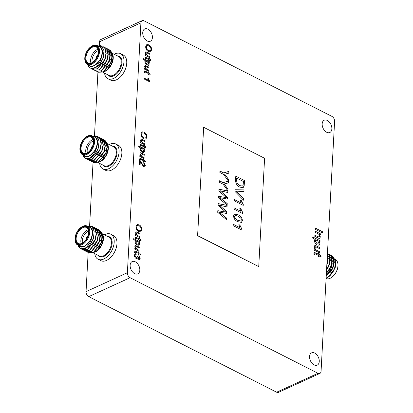 <?xml version="1.0" encoding="UTF-8"?>
<svg xmlns="http://www.w3.org/2000/svg" width="413" height="413" viewBox="0 0 413 413"><rect width="100%" height="100%" fill="white"/><g stroke="black" fill="none" stroke-linecap="round" stroke-linejoin="round"><path stroke-width="0.62" d="M333.198 256.829L335.784 262.327L334.432 268.977L330.947 274.645A12.596 7.465 117 0 1 328.041 277.283A12.596 7.465 117 0 1 326.415 278.217A12.596 7.465 117 0 1 326.1 278.352M330.947 274.645L326.11 278.186M331.463 255.327L333.627 257.573L334.334 262.462L332.692 268.424L326.208 276.307M330.405 254.919L331.34 255.26L333.374 257.444L334.081 262.338L332.444 268.3L326.224 275.998M329.455 254.305L331.618 256.55L332.326 261.439L330.684 267.402L326.358 273.566M328.397 253.897L329.331 254.238L331.365 256.421L332.073 261.315L330.436 267.278L326.378 273.174M326.58 269.503L328.423 266.256L330.064 260.288L329.357 255.399L327.457 253.288L329.605 255.528L330.312 260.417L328.676 266.38L326.549 270.019L328.629 266.597L329.584 264.005M327.411 254.145L326.822 265.007M327.39 254.475L326.869 264.16M335.294 259.534L335.423 259.601A10.583 6.272 117 0 1 337.989 264.738A10.583 6.272 117 0 1 331.494 277.51A10.583 6.272 117 0 1 330.126 278.29A10.583 6.272 117 0 1 326.084 278.584M328.175 277.19L335.051 268.068A11.084 6.572 -63 0 0 335.81 263.246L335.784 262.327M335.784 262.813A11.084 6.572 -63 0 0 333.972 258.445M333.689 258.213A11.084 6.572 -63 0 0 331.98 257.485M331.758 257.454A11.084 6.572 -63 0 0 331.613 257.438A11.084 6.572 -63 0 0 330.906 257.433M330.761 257.444A11.084 6.572 -63 0 0 330.219 257.521M329.997 257.567A11.084 6.572 -63 0 0 328.619 258.042M327.173 258.481A8.967 5.317 117 0 1 328.025 258.311M328.356 258.29A8.967 5.317 117 0 1 329.904 258.605M330.354 258.863A8.967 5.317 117 0 1 331.856 261.042M332.155 262.74A8.967 5.317 117 0 1 326.332 274.041M327.333 120.472A6.747 4.352 65.4 0 0 324.205 120.24A6.747 4.352 65.4 0 0 322.341 126.027A6.747 4.352 65.4 0 0 326.693 132.279A6.747 4.352 65.4 0 0 329.817 132.511A6.747 4.352 65.4 0 0 331.68 126.719A6.747 4.352 65.4 0 0 327.333 120.472M147.89 29.189A6.747 4.352 65.4 0 0 144.767 28.956A6.747 4.352 65.4 0 0 142.903 34.744A6.747 4.352 65.4 0 0 147.25 40.995A6.747 4.352 65.4 0 0 150.378 41.223A6.747 4.352 65.4 0 0 152.242 35.435A6.747 4.352 65.4 0 0 147.89 29.189M314.732 353.1A6.747 4.352 65.4 0 0 311.608 352.867A6.747 4.352 65.4 0 0 309.745 358.654A6.747 4.352 65.4 0 0 314.092 364.901A6.747 4.352 65.4 0 0 317.22 365.133A6.747 4.352 65.4 0 0 319.084 359.346A6.747 4.352 65.4 0 0 314.732 353.1M135.294 261.816A6.747 4.352 65.4 0 0 132.165 261.584A6.747 4.352 65.4 0 0 130.302 267.371A6.747 4.352 65.4 0 0 134.653 273.618A6.747 4.352 65.4 0 0 137.777 273.85A6.747 4.352 65.4 0 0 139.64 268.063A6.747 4.352 65.4 0 0 135.294 261.816M87.711 236.298A2.37 1.404 -63 0 0 86.157 239.349M87.67 236.406A2.37 1.404 -63 0 0 86.224 239.246M95.093 251.646A10.583 6.272 -63 0 0 95.253 251.569A10.583 6.272 -63 0 0 101.97 243.799A10.583 6.272 -63 0 0 102.212 234.476M93.818 229.742L94.123 229.628M97.938 229.396L98.862 229.757L101.154 232.07L102.197 237.134L100.891 243.267L93.353 252.415L88.444 252.725L87.618 252.167M98.986 229.824L101.407 232.199L102.45 237.258L101.144 243.391L93.601 252.544L88.568 252.787M87.411 226.19L92.042 227.026L94.19 231.254L93.426 238.363L89.926 244.795A12.596 7.465 117 0 1 85.393 248.368A12.596 7.465 117 0 1 83.158 249.024L80.406 248.636L78.367 246.447L77.887 245.09M89.926 244.795L85.563 248.45L80.53 248.698M90.313 226.138L92.832 226.691L95.124 229.003L96.167 234.068L94.866 240.201L87.324 249.349L82.414 249.659L81.588 249.101M92.956 226.752L95.377 229.132L96.42 234.192L95.114 240.325L87.571 249.473L82.667 249.782L81.733 249.132M93.916 227.351L94.845 227.713L97.138 230.026L98.175 235.09L96.874 241.223L89.332 250.371L84.422 250.681L83.602 250.123M94.969 227.775L97.385 230.155L98.428 235.214L97.127 241.347L89.585 250.495L84.675 250.81L83.741 250.154M95.93 228.374L96.854 228.735L99.146 231.048L100.189 236.112L98.883 242.245L91.34 251.393L86.436 251.703L85.61 251.145M93.255 228.482L94.696 228.312M94.851 228.312L95.899 228.435M96.038 228.466L97.107 228.864L99.399 231.177L100.436 236.236L99.135 242.369L91.593 251.522L86.56 251.765M77.577 244.935L80.107 246.22A10.583 6.272 -63 0 0 84.402 246.05A10.583 6.272 -63 0 0 91.722 236.515A10.583 6.272 -63 0 0 89.704 227.356L87.169 226.071A10.583 6.272 117 0 1 89.193 235.229A10.583 6.272 117 0 1 81.872 244.764A10.583 6.272 117 0 1 77.577 244.935A10.583 6.272 117 0 1 75.011 239.793L75.001 239.406A10.077 5.973 -63 0 0 81.531 244.135A10.077 5.973 -63 0 0 89.012 232.116A10.077 5.973 -63 0 0 82.492 226.5A10.077 5.973 -63 0 0 81.185 227.243A10.077 5.973 -63 0 0 75.001 239.406M81.185 227.243L81.506 227.021A10.583 6.272 117 0 1 82.874 226.241A10.583 6.272 117 0 1 87.169 226.071M83.158 249.024L85.217 248.037C86.363 247.521 87.85 245.854 89.667 243.03C90.54 241.682 91.485 239.019 91.862 237.114A11.084 6.572 -63 0 0 87.959 226.469M78.362 245.332A11.084 6.572 -63 0 0 81.402 247.093L78.207 245.255M96.363 232.576A11.084 6.572 117 0 1 97.38 232.204M98.108 232.049A11.084 6.572 117 0 1 98.444 232.008M98.578 231.998A11.084 6.572 117 0 1 99.59 232.044M99.807 232.085A11.084 6.572 117 0 1 101.552 232.942M101.866 233.237A11.084 6.572 117 0 1 103.457 237.49M93.178 252.735L96.394 251.378L101.428 245.353L103.472 237.816A11.084 6.572 117 0 1 96.663 251.192A11.084 6.572 117 0 1 96.534 251.285M103.451 237.16L100.767 231.234M100.478 231.058L99.012 230.547M98.826 230.521L97.561 230.495M97.375 230.516L96.575 230.666M96.497 230.686L96.043 230.821M95.842 230.888L95.434 231.043M88.609 231.672A8.967 5.317 -63 0 0 86.441 227.506A8.967 5.317 -63 0 0 82.796 227.651A8.967 5.317 -63 0 0 76.596 235.735A8.967 5.317 -63 0 0 78.305 243.494A8.967 5.317 -63 0 0 81.95 243.35A8.967 5.317 -63 0 0 82.951 242.792M81.196 243.639A8.967 5.317 117 0 1 87.499 230.046A8.967 5.317 117 0 1 88.258 229.757M88.563 231.135A7.961 4.719 -63 0 0 88.175 231.295A7.961 4.719 -63 0 0 82.486 243.076M81.562 243.608A9.473 5.617 117 0 1 75.429 238.327A9.473 5.617 117 0 1 82.461 227.026A9.473 5.617 117 0 1 88.604 231.476A9.473 5.617 117 0 1 82.786 242.906A9.473 5.617 117 0 1 81.562 243.608M94.773 253.68A14.032 8.317 -63 0 0 98.077 259.235L100.849 260.644A14.032 8.317 -63 0 0 106.549 260.417A14.032 8.317 -63 0 0 116.254 247.779A14.032 8.317 -63 0 0 113.575 235.632L110.803 234.217A14.032 8.317 -63 0 0 105.103 234.45A14.032 8.317 -63 0 0 104.37 234.816M98.077 259.235A14.032 8.317 -63 0 0 103.771 259.008A14.032 8.317 -63 0 0 113.482 246.365A14.032 8.317 -63 0 0 110.803 234.217M87.386 237.093A1.864 1.105 -63 0 0 86.606 238.616M92.6 146.026A2.37 1.404 -63 0 0 91.046 149.072M92.558 146.135A2.37 1.404 -63 0 0 91.113 148.974M99.982 161.369A10.583 6.272 -63 0 0 100.147 161.297A10.583 6.272 -63 0 0 106.859 153.528A10.583 6.272 -63 0 0 107.101 144.204M98.707 139.47L99.012 139.357M102.827 139.124L103.751 139.486L106.043 141.798L107.086 146.858L105.78 152.991L98.242 162.144L93.333 162.454L92.507 161.896M103.875 139.548L106.296 141.927L107.339 146.987L106.033 153.12L98.49 162.268L93.457 162.516M92.3 135.918L96.931 136.755L99.079 140.983L98.315 148.091L94.814 154.524A12.596 7.465 117 0 1 90.282 158.091A12.596 7.465 117 0 1 88.046 158.752L85.295 158.36L83.256 156.176L82.776 154.818M94.814 154.524L90.452 158.179L85.419 158.422M95.202 135.867L97.721 136.414L100.013 138.732L101.056 143.791L99.755 149.924L92.213 159.072L87.303 159.382L86.477 158.829M97.845 136.481L100.266 138.861L101.309 143.92L100.003 150.053L92.466 159.201L87.556 159.511L86.622 158.86M98.805 137.08L99.734 137.441L102.026 139.754L103.064 144.813L101.763 150.946L94.221 160.094L89.311 160.409L88.49 159.852M99.858 137.503L102.274 139.883L103.317 144.942L102.016 151.075L94.474 160.223L89.564 160.533L88.63 159.883M100.818 138.102L101.743 138.463L104.035 140.776L105.078 145.835L103.771 151.969L96.229 161.122L91.325 161.431L90.499 160.874M98.144 138.205L99.585 138.04M99.739 138.04L100.787 138.159M100.927 138.195L101.996 138.587L104.288 140.905L105.325 145.965L104.024 152.098L96.482 161.246L91.449 161.488M82.466 154.663L84.995 155.949A10.583 6.272 -63 0 0 89.291 155.778A10.583 6.272 -63 0 0 96.611 146.243A10.583 6.272 -63 0 0 94.592 137.085L92.063 135.8A10.583 6.272 117 0 1 94.081 144.958A10.583 6.272 117 0 1 86.761 154.488A10.583 6.272 117 0 1 82.466 154.663A10.583 6.272 117 0 1 79.9 149.521L79.89 149.134A10.077 5.973 -63 0 0 86.425 153.863A10.077 5.973 -63 0 0 93.901 141.845A10.077 5.973 -63 0 0 87.38 136.228A10.077 5.973 -63 0 0 86.074 136.971A10.077 5.973 -63 0 0 79.89 149.134M86.074 136.971L86.394 136.749A10.583 6.272 117 0 1 87.763 135.97A10.583 6.272 117 0 1 92.063 135.8M88.046 158.752L90.106 157.766C91.258 157.25 92.739 155.577 94.556 152.758C95.429 151.411 96.374 148.747 96.75 146.842A11.084 6.572 -63 0 0 92.848 136.197M83.25 155.061A11.084 6.572 -63 0 0 86.291 156.821L83.096 154.983M101.252 142.304A11.084 6.572 117 0 1 102.269 141.933M102.997 141.778A11.084 6.572 117 0 1 103.333 141.736M103.467 141.726A11.084 6.572 117 0 1 104.479 141.773M104.701 141.814A11.084 6.572 117 0 1 106.44 142.671M106.755 142.965A11.084 6.572 117 0 1 108.345 147.219M98.067 162.464L101.283 161.106L106.317 155.081L108.361 147.539A11.084 6.572 117 0 1 101.552 160.92A11.084 6.572 117 0 1 101.422 161.008M108.34 146.883L105.656 140.962M105.367 140.787L103.9 140.275M103.715 140.244L102.45 140.224M102.264 140.244L101.464 140.394M101.386 140.415L100.932 140.544M100.731 140.616L100.323 140.771M93.498 141.401A8.967 5.317 -63 0 0 91.33 137.235A8.967 5.317 -63 0 0 87.685 137.379A8.967 5.317 -63 0 0 81.485 145.459A8.967 5.317 -63 0 0 83.194 153.223A8.967 5.317 -63 0 0 86.838 153.078A8.967 5.317 -63 0 0 87.84 152.521M86.085 153.368A8.967 5.317 117 0 1 92.388 139.775A8.967 5.317 117 0 1 93.147 139.486M93.452 140.864A7.961 4.719 -63 0 0 93.064 141.024A7.961 4.719 -63 0 0 87.375 152.805M86.451 153.337A9.473 5.617 117 0 1 80.318 148.055A9.473 5.617 117 0 1 87.349 136.755A9.473 5.617 117 0 1 93.493 141.205A9.473 5.617 117 0 1 87.675 152.634A9.473 5.617 117 0 1 86.451 153.337M99.662 163.409A14.032 8.317 -63 0 0 102.966 168.963L105.738 170.373A14.032 8.317 -63 0 0 111.438 170.146A14.032 8.317 -63 0 0 121.143 157.503A14.032 8.317 -63 0 0 118.464 145.361L115.692 143.946A14.032 8.317 -63 0 0 109.992 144.173A14.032 8.317 -63 0 0 109.259 144.545M102.966 168.963A14.032 8.317 -63 0 0 108.66 168.736A14.032 8.317 -63 0 0 118.371 156.093A14.032 8.317 -63 0 0 115.692 143.946M92.275 146.821A1.864 1.105 -63 0 0 91.5 148.344M97.489 55.75A2.37 1.404 -63 0 0 95.935 58.801M97.447 55.863A2.37 1.404 -63 0 0 96.002 58.703M104.871 71.098A10.583 6.272 -63 0 0 105.036 71.026A10.583 6.272 -63 0 0 111.747 63.256A10.583 6.272 -63 0 0 111.99 53.933M103.596 49.199L103.9 49.085M107.716 48.853L108.64 49.209L110.932 51.527L111.975 56.586L110.674 62.719L103.131 71.867L98.222 72.177L97.396 71.625M108.764 49.276L111.185 51.656L112.228 56.715L110.921 62.848L103.379 71.996L98.346 72.239M97.189 45.647L101.82 46.478L103.968 50.711L103.204 57.82L99.703 64.252A12.596 7.465 117 0 1 95.171 67.82A12.596 7.465 117 0 1 92.935 68.481L90.184 68.088L88.145 65.904L87.664 64.547M99.703 64.252L95.341 67.908L90.308 68.15M100.091 45.595L102.61 46.142L104.902 48.46L105.945 53.52L104.644 59.653L97.101 68.801L92.192 69.11L91.366 68.553M102.739 46.21L105.155 48.589L106.198 53.649L104.892 59.782L97.354 68.93L92.445 69.239L91.51 68.584M103.694 46.808L104.623 47.165L106.915 49.483L107.953 54.542L106.652 60.675L99.11 69.823L94.2 70.133L93.379 69.575M104.747 47.232L107.163 49.612L108.206 54.671L106.905 60.804L99.363 69.952L94.453 70.262L93.519 69.606M105.707 47.831L106.631 48.187L108.924 50.505L109.966 55.564L108.66 61.697L101.118 70.845L96.214 71.155L95.388 70.597M103.033 47.934L104.474 47.763M104.628 47.769L105.676 47.887M105.816 47.923L106.884 48.316L109.177 50.634L110.214 55.693L108.913 61.826L101.371 70.974L96.337 71.217M87.355 64.387L89.884 65.677A10.583 6.272 -63 0 0 94.179 65.507A10.583 6.272 -63 0 0 101.5 55.972A10.583 6.272 -63 0 0 99.481 46.814L96.952 45.523A10.583 6.272 117 0 1 98.97 54.681A10.583 6.272 117 0 1 91.65 64.216A10.583 6.272 117 0 1 87.355 64.387A10.583 6.272 117 0 1 84.789 59.25L84.779 58.863A10.077 5.973 -63 0 0 91.314 63.592A10.077 5.973 -63 0 0 98.79 51.568A10.077 5.973 -63 0 0 92.269 45.951A10.077 5.973 -63 0 0 90.963 46.7A10.077 5.973 -63 0 0 84.779 58.863M90.963 46.7L91.283 46.478A10.583 6.272 117 0 1 92.651 45.698A10.583 6.272 117 0 1 96.952 45.523M92.935 68.481L94.995 67.489C96.146 66.973 97.628 65.306 99.445 62.487C100.318 61.139 101.262 58.476 101.639 56.571A11.084 6.572 -63 0 0 97.736 45.926M88.139 64.789A11.084 6.572 -63 0 0 91.18 66.55L87.984 64.707M106.141 52.028A11.084 6.572 117 0 1 107.158 51.661M107.886 51.506A11.084 6.572 117 0 1 108.221 51.465M108.356 51.455A11.084 6.572 117 0 1 109.368 51.501M109.59 51.542A11.084 6.572 117 0 1 111.329 52.399M111.644 52.694A11.084 6.572 117 0 1 113.234 56.948M102.956 72.192L106.172 70.835L111.205 64.805L113.25 57.268A11.084 6.572 117 0 1 106.44 70.649A11.084 6.572 117 0 1 106.311 70.737M113.229 56.612L110.545 50.691M110.256 50.515L108.789 50.004M108.604 49.973L107.339 49.952M107.153 49.973L106.353 50.123M106.275 50.143L105.821 50.272M105.62 50.34L105.212 50.5M98.387 51.129A8.967 5.317 -63 0 0 96.219 46.963A8.967 5.317 -63 0 0 92.574 47.108A8.967 5.317 -63 0 0 86.374 55.187A8.967 5.317 -63 0 0 88.083 62.952A8.967 5.317 -63 0 0 91.727 62.807A8.967 5.317 -63 0 0 92.729 62.249M90.974 63.096A8.967 5.317 117 0 1 97.277 49.498A8.967 5.317 117 0 1 98.036 49.209M98.34 50.593A7.961 4.719 -63 0 0 97.953 50.747A7.961 4.719 -63 0 0 92.264 62.528M91.34 63.06A9.473 5.617 117 0 1 85.207 57.784A9.473 5.617 117 0 1 92.238 46.483A9.473 5.617 117 0 1 98.382 50.928A9.473 5.617 117 0 1 92.564 62.363A9.473 5.617 117 0 1 91.34 63.06M104.551 73.137A14.032 8.317 -63 0 0 107.855 78.687L110.627 80.101A14.032 8.317 -63 0 0 116.327 79.874A14.032 8.317 -63 0 0 126.032 67.231A14.032 8.317 -63 0 0 123.353 55.084L120.581 53.675A14.032 8.317 -63 0 0 114.881 53.902A14.032 8.317 -63 0 0 114.148 54.273M107.855 78.687A14.032 8.317 -63 0 0 113.554 78.46A14.032 8.317 -63 0 0 123.26 65.822A14.032 8.317 -63 0 0 120.581 53.675M97.163 56.545A1.864 1.105 -63 0 0 96.389 58.068M150.998 49.421C150.905 47.665 150.141 46.457 148.711 45.802L147.131 45.595L146.347 47.041C146.434 48.734 147.162 49.921 148.535 50.603L150.239 50.835L150.998 49.421M138.861 243.577L137.364 241.424L136.223 241.223L135.789 241.972L137.276 244.109L138.427 244.305L138.861 243.577M319.172 243.133L317.298 240.449L315.873 240.196L315.325 241.13L317.184 243.799L318.63 244.042L319.172 243.133M141.246 229.411C141.153 227.656 140.394 226.453 138.964 225.797L137.384 225.586L136.595 227.031C136.682 228.725 137.415 229.912 138.789 230.593L140.492 230.826L141.246 229.411M143.884 150.833L142.382 148.685L141.246 148.484L140.812 149.232L142.294 151.37L143.45 151.561L143.884 150.833M146.269 136.672C146.176 134.917 145.417 133.714 143.987 133.058L142.408 132.847L141.618 134.292C141.705 135.985 142.439 137.173 143.812 137.854L145.515 138.087L146.269 136.672M148.608 63.581L147.111 61.434L145.97 61.232L145.536 61.981L147.023 64.118L148.179 64.309L148.608 63.581M147.095 45.611L146.347 47.041M146.274 47.072C146.362 48.765 147.095 49.952 148.468 50.634L148.535 50.603M148.468 50.634L150.203 50.851M146.749 44.619L148.706 44.836C150.575 45.822 151.54 47.474 151.602 49.787L150.544 51.862M148.479 51.604C146.661 50.603 145.727 48.966 145.67 46.7L146.785 44.604L148.778 44.805C150.642 45.791 151.607 47.443 151.669 49.756L150.58 51.847L148.479 51.604M136.187 241.238L135.789 241.972M135.717 242.003L137.276 244.109M137.204 244.14L138.396 244.315M135.645 240.691L133.683 239.555L133.735 238.642L139.584 241.615L139.537 242.534L138.856 242.188L139.532 244.021L138.856 245.255L137.235 245.028C135.944 244.382 135.237 243.257 135.113 241.662L135.681 240.676M138.856 242.188L139.46 244.052L138.825 245.27M133.729 238.709L139.517 241.651L139.47 242.498M136.089 246.54L135.433 247.222L136.791 249.287L139.036 250.428L138.995 251.28M135.794 246.551L136.161 246.509L135.505 247.191L136.863 249.256L139.109 250.397L139.057 251.31L134.783 249.137L134.834 248.223L135.531 248.58L134.844 246.597L135.376 245.482L139.289 247.103L139.238 248.022L136.161 246.509M135.34 245.498L139.217 247.139L139.171 247.986M134.829 248.29L135.531 248.58M138.82 254.48L138.928 253.69L138.887 254.511L138.21 254.171L138.257 253.345L135.831 252.111L135.159 252.317L135.758 252.147L135.159 252.317L135.159 252.684M138.334 251.858L138.944 252.167L138.913 252.808L139.95 253.339L140.301 254.387M134.875 250.944L138.236 252.467L138.34 251.791L139.016 252.136L138.98 252.777L140.022 253.303L140.399 254.439L138.928 253.69M135.831 252.111L135.227 252.286L135.227 252.653L134.592 252.426L134.912 250.923L138.303 252.431M135.082 253.763L136.078 253.814L136.104 254.718M138.851 255.317L140.306 258.135L139.635 259.472L138.711 259.405L137.601 257.841L137.044 258.574M140.239 258.166L139.599 259.488M137.271 256.205L137.859 256.592L138.665 258.512L139.233 258.543M135.407 254.754L134.984 255.57L136.073 257.567L136.811 257.624M137.601 257.841L137.08 258.559L136.089 258.445C134.943 257.712 134.375 256.618 134.38 255.162L135.118 253.747L136.151 253.778L136.176 254.733L135.443 254.733L135.051 255.533L136.145 257.536L136.848 257.609L137.255 256.122L137.927 256.556L138.737 258.476L139.269 258.528L139.63 257.82L138.799 256.158L138.923 255.286L140.306 258.135M315.264 228.09L322.512 231.776L322.45 232.968M322.512 232.999L315.196 229.277L315.269 228.022L322.584 231.745L322.512 232.999M314.871 235.291L319.094 237.108M315.098 231.172L320.447 233.825L320.385 234.971L319.569 234.625L320.302 237.036L319.683 238.415M320.374 233.861L320.318 234.935M320.302 237.036L319.719 238.399L318.965 238.42L314.814 236.365L314.876 235.224L319.13 237.093L319.543 236.257C319.481 234.997 318.939 234.15 317.902 233.712L315.036 232.251L315.098 231.11L320.447 233.825M319.636 234.589L320.369 237.005M315.837 240.211L315.325 241.13M315.258 241.161L317.184 243.799M317.117 243.83L318.593 244.057M315.16 239.525L312.698 238.11L312.76 236.964L320.075 240.686L320.013 241.832L319.161 241.399L320.008 243.691L319.166 245.234L317.138 244.95C315.522 244.14 314.639 242.736 314.484 240.743L315.191 239.509M319.161 241.399L319.936 243.722L319.13 245.245M312.755 237.031L320.003 240.717L319.946 241.796M315.723 246.829L314.902 247.681C314.985 248.972 315.547 249.834 316.601 250.268L319.409 251.693L319.352 252.771M315.341 246.85L315.79 246.798L314.974 247.65C315.052 248.941 315.62 249.798 316.673 250.232L319.481 251.662L319.419 252.808L314.071 250.087L314.133 248.941L315.005 249.385L314.148 246.912L314.814 245.518L315.563 245.508L319.703 247.547L319.641 248.688L315.79 246.798M314.778 245.534L315.491 245.539L319.631 247.578L319.574 248.657M314.128 249.008L315.005 249.385M314.763 253.649L314.561 254.511M318.516 253.468L319.29 253.866L319.249 254.666L320.622 255.296L321.092 256.71L319.254 255.776L319.135 256.772M320.55 255.327L320.994 256.664M314.195 252.338L318.402 254.238L318.516 253.406L319.363 253.835L319.316 254.635L320.622 255.296M319.254 255.776L319.203 256.809L318.356 256.375L318.413 255.348L315.377 253.804L314.629 254.021L314.629 254.48L313.834 254.196L314.231 252.322L318.475 254.207M314.727 253.665L314.561 254.052M139.563 240.758L139.671 239.974L139.63 240.794L138.954 240.449L139 239.628L136.574 238.394L135.903 238.595L136.502 238.425L135.903 238.595L135.903 238.967M139.078 238.141L139.687 238.451L139.651 239.091L140.694 239.617L141.045 240.671M135.619 237.227L138.98 238.745L139.083 238.074L139.759 238.415L139.723 239.055L140.766 239.586L141.143 240.717L139.671 239.974M136.574 238.394L135.97 238.564L135.97 238.936L135.335 238.704L135.655 237.207L139.047 238.714M136.832 232.824L136.176 233.5L137.534 235.57L139.78 236.711L139.733 237.558M136.533 232.834L136.899 232.787L136.249 233.469L137.606 235.534L139.852 236.68L139.8 237.594L135.526 235.42L135.578 234.501L136.275 234.858L135.588 232.88L136.12 231.76L140.028 233.386L139.981 234.3L136.899 232.787M136.084 231.781L139.961 233.417L139.914 234.269M135.572 234.569L136.275 234.858M137.348 225.606L136.595 227.031M136.527 227.062C136.615 228.756 137.343 229.943 138.722 230.624L138.789 230.593M138.722 230.624L140.456 230.841M137.002 224.61L138.959 224.827C140.823 225.813 141.788 227.465 141.855 229.783L140.797 231.853M138.732 231.595C136.915 230.593 135.98 228.957 135.923 226.691L137.039 224.595L139.026 224.796C140.895 225.782 141.86 227.434 141.922 229.747L140.833 231.838L138.732 231.595M143.734 162.314L145.33 165.412L144.612 166.873L143.595 166.785L140.296 161.612L140.038 165.066M145.262 165.443L144.581 166.888M139.537 160.089L143.569 165.897L144.183 165.928M143.569 165.897L144.22 165.912L144.658 165.045L143.678 163.161L143.801 162.283L145.33 165.412M141.633 162.944L143.636 165.866M140.053 160.451L141.7 162.908M140.296 161.612L140.105 165.102L139.357 164.72L139.609 160.058L140.121 160.414M143.843 161.741L143.951 160.951L143.91 161.772L143.234 161.431L143.28 160.605L140.854 159.372L140.183 159.578L140.781 159.403L140.183 159.578L140.183 159.945M143.357 159.119L143.967 159.428L143.93 160.068L144.973 160.6L145.324 161.648M139.899 158.205L143.259 159.723L143.363 159.051L144.039 159.397L144.003 160.037L145.046 160.564L145.422 161.7L143.951 160.951M140.854 159.372L140.25 159.547L140.25 159.914L139.615 159.686L139.935 158.184L143.326 159.692M141.112 153.801L140.456 154.483L141.814 156.548L144.06 157.689L144.013 158.54M140.812 153.812L141.179 153.77L140.528 154.447L141.886 156.517L144.132 157.658L144.08 158.571L139.806 156.398L139.857 155.484L140.554 155.84L139.868 153.858L140.399 152.743L144.307 154.364L144.261 155.283L141.179 153.77M140.363 152.758L144.24 154.4L144.194 155.247M139.852 155.546L140.554 155.84M141.21 148.499L140.812 149.232M140.74 149.263L142.294 151.37M142.227 151.401L143.414 151.576M140.668 147.952L138.706 146.816L138.753 145.903L144.607 148.876L144.555 149.795L143.879 149.449L144.555 151.282L143.879 152.516L142.258 152.289C140.967 151.643 140.26 150.518 140.131 148.923L140.704 147.937M143.879 149.449L144.483 151.313L143.848 152.531M138.753 145.965L144.535 148.912L144.493 149.759M144.586 148.019L144.695 147.229L144.653 148.055L143.977 147.709L144.018 146.889L141.592 145.655L140.926 145.856L141.525 145.686L140.926 145.856L140.926 146.228M144.101 145.402L144.71 145.712L144.674 146.352L145.717 146.878L146.068 147.931M140.642 144.483L144.003 146.006L144.106 145.335L144.782 145.675L144.746 146.316L145.789 146.847L146.166 147.978L144.695 147.229M141.592 145.655L140.993 145.825L140.993 146.197L140.358 145.965L140.678 144.467L144.07 145.975M141.855 140.079L141.2 140.761L142.557 142.831L144.803 143.972L144.756 144.818M141.556 140.095L141.922 140.048L141.272 140.73L142.63 142.795L144.875 143.941L144.824 144.855L140.549 142.676L140.596 141.762L141.298 142.118L140.611 140.141L141.143 139.021L145.051 140.647L145.004 141.561L141.922 140.048M141.107 139.042L144.984 140.678L144.937 141.53M140.596 141.829L141.298 142.118M142.371 132.862L141.618 134.292M141.551 134.323C141.638 136.016 142.366 137.204 143.745 137.885L143.812 137.854M143.745 137.885L145.479 138.102M142.026 131.871L143.982 132.088C145.846 133.074 146.811 134.726 146.878 137.044L145.82 139.114M143.75 138.856C141.938 137.854 141.003 136.218 140.941 133.951L142.062 131.855L144.049 132.057C145.918 133.043 146.883 134.695 146.945 137.008L145.856 139.098L143.75 138.856M147.854 78.331L148.458 78.635L149.785 81.872M144.044 78.083L148.541 80.37L147.839 78.253L148.53 78.604L149.852 81.908L144.003 78.929L144.049 78.016L148.613 80.339M148.566 74.49L148.68 73.7L148.634 74.521L147.957 74.18L148.004 73.354L145.577 72.12L144.906 72.327L145.505 72.151L144.906 72.327L144.906 72.693M148.086 71.867L148.69 72.177L148.659 72.817L149.697 73.344L150.048 74.397M144.622 70.953L147.983 72.471L148.086 71.8L148.763 72.146L148.726 72.786L149.769 73.313L150.146 74.443L148.68 73.7M145.577 72.12L144.978 72.29L144.978 72.662L144.344 72.43L144.658 70.933L148.055 72.44M145.835 66.55L145.185 67.231L146.543 69.296L148.788 70.437L148.742 71.289M145.541 66.56L145.908 66.514L145.252 67.195L146.61 69.265L148.856 70.406L148.809 71.32L144.529 69.147L144.581 68.233L145.278 68.584L144.591 66.607L145.123 65.491L149.036 67.112L148.985 68.026L145.908 66.514M145.092 65.507L148.964 67.143L148.917 67.995M144.576 68.295L145.278 68.584M145.939 61.248L145.536 61.981M145.464 62.012L147.023 64.118M146.951 64.149L148.143 64.325M145.397 60.701L143.43 59.565L143.481 58.651L149.33 61.625L149.284 62.539L148.603 62.198L149.279 64.025L148.608 65.264L146.982 65.037C145.691 64.387 144.984 63.266 144.86 61.671L145.428 60.685M148.603 62.198L149.212 64.061L148.572 65.275M143.476 58.713L149.263 61.656L149.217 62.508M149.31 60.768L149.423 59.978L149.377 60.804L148.701 60.458L148.747 59.637L146.321 58.403L145.65 58.605L146.248 58.434L145.65 58.605L145.65 58.976M148.825 58.145L149.434 58.455L149.403 59.095L150.44 59.627L150.791 60.675M145.366 57.231L148.726 58.754L148.83 58.083L149.506 58.424L149.47 59.064L150.513 59.596L150.89 60.726L149.423 59.978M146.321 58.403L145.722 58.574L145.717 58.94L145.087 58.713L145.402 57.216L148.794 58.723M146.579 52.828L145.928 53.509L147.286 55.574L149.532 56.72L149.485 57.567M146.285 52.838L146.651 52.797L145.995 53.478L147.353 55.543L149.599 56.689L149.552 57.603L145.273 55.425L145.324 54.511L146.021 54.867L145.335 52.89L145.866 51.77L149.78 53.396L149.728 54.309L146.651 52.797M145.835 51.79L149.707 53.427L149.661 54.273M145.319 54.578L146.021 54.867M240.872 218.224L238.074 216.164L235.188 215.379L234.527 216.479C235.002 218.477 236.112 219.747 237.852 220.284L240.758 221.058L241.393 219.953L240.872 218.224M243.474 181.555L236.721 178.122L236.603 180.326L237.088 183.171L239.855 185.633L242.426 186.056L243.081 185.401L243.474 181.555M238.879 224.682L239.829 225.162L241.863 229.236L241.822 230.056M233.18 224.316L239.953 227.764L238.864 224.605L239.901 225.131L241.935 229.205L241.889 230.087L233.108 225.622L233.185 224.249L240.025 227.733M219.953 171.085L223.609 172.944L228.957 171.369L228.864 173.155L224.636 174.245L228.456 179.356L228.368 181.023M228.89 171.4L228.792 173.171M228.456 179.356L228.43 181.111L223.593 174.42L219.876 172.531L219.959 171.018L223.676 172.913L228.957 171.369M224.703 174.214L228.528 179.325M219.427 180.827L223.082 182.685L228.43 181.147L228.337 182.897L224.109 183.986L227.93 189.097L227.842 190.765M228.358 181.178L228.265 182.913M227.93 189.097L227.904 190.852L223.066 184.162L219.349 182.267L219.432 180.76L223.149 182.654L228.43 181.147M224.176 183.95L228.002 189.066M218.585 196.325L226.448 197.636L218.875 190.987L218.973 189.2L227.899 190.971L227.811 192.53L220.15 190.765L227.558 197.275L227.46 199.087L219.778 197.626L227.217 203.547L227.135 205.101L218.498 197.941L218.591 196.283L226.448 197.636M219.778 197.626L227.145 203.578L227.067 205.049M220.15 190.765L227.486 197.306L227.393 199.076M218.973 189.247L227.826 191.002L227.744 192.515M235.152 215.395L234.527 216.479M234.46 216.51C234.935 218.508 236.04 219.778 237.78 220.315L237.852 220.284M237.78 220.315L240.722 221.074M234.419 214.037L238.074 214.822C240.531 215.736 241.956 217.63 242.338 220.516L241.419 222.426M233.515 215.963L234.491 214.001L238.141 214.791C240.603 215.7 242.023 217.599 242.405 220.485L241.455 222.411L237.774 221.652C235.312 220.743 233.897 218.844 233.515 215.963M239.772 208.219L240.722 208.699L242.756 212.772L242.71 213.593M234.073 207.853L240.846 211.301L239.752 208.142L240.789 208.668L242.829 212.741L242.777 213.624L234.001 209.159L234.073 207.791L240.913 211.27M240.216 199.985L241.166 200.47L243.2 204.543L243.159 205.359M234.517 199.624L241.29 203.067L240.201 199.907L241.238 200.439L243.272 204.512L243.226 205.395L234.445 200.93L234.522 199.556L241.362 203.036M235.049 189.784L244.062 189.903L243.975 191.539L236.004 191.147L243.525 198.565L243.443 200.104M243.995 189.934L243.907 191.534M243.525 198.565L243.505 200.171L234.961 191.389L235.049 189.753L244.062 189.903M236.076 191.116L243.598 198.534M217.806 210.728L225.668 212.039L218.095 205.39L218.193 203.604L227.119 205.38L227.031 206.934L219.37 205.173L226.778 211.678L226.68 213.495L218.998 212.029L226.438 217.95L226.35 219.509L217.718 212.344L217.811 210.687L225.668 212.039M218.998 212.029L226.365 217.981L226.288 219.453M219.37 205.173L226.706 211.709L226.608 213.48M218.193 203.65L227.047 205.411L226.964 206.918M236.603 180.326L236.721 178.122M236.53 180.362L237.088 183.171M237.016 183.202L239.855 185.633M239.783 185.669L242.39 186.072M235.787 176.165L244.501 180.595L244.073 186.082L242.921 187.605M239.752 187.135C236.943 185.721 235.555 183.32 235.58 179.929L235.792 176.098L244.568 180.564L244.14 186.051L243.427 187.285L242.958 187.59L239.752 187.135M203.671 127.292L197.595 235.709L258.734 266.607L264.599 158.282L203.671 127.292L197.595 235.709M197.806 235.616L258.734 266.607M106.812 50.319L107.442 50.711M107.726 50.949L108.789 52.312L109.146 60.329M108.82 51.341L109.45 51.733M109.734 51.971L110.803 53.334L111.154 61.351M101.639 56.571L99.564 60.577C97.989 63.024 96.193 64.722 94.174 65.677L91.18 66.55M99.564 60.577L94.422 65.806L92.011 66.462M103.591 56.493L102.837 58.976L100.173 63.648M105.377 58.409L102.228 64.614M107.385 59.431L104.241 65.636M107.065 50.448L107.421 50.654M107.69 50.84L109.042 52.441L109.946 56.013M109.399 60.453L106.249 66.658M109.073 51.47L109.43 51.677M109.703 51.862L111.051 53.463L111.959 57.035M111.407 61.475L108.258 67.68M100.803 71.227A10.583 6.272 -63 0 0 101.304 71.428M103.931 141.618L104.561 142.01M104.845 142.242L105.914 143.605L106.265 151.623M96.75 146.842L94.675 150.848C93.101 153.295 91.304 154.999 89.285 155.949L86.291 156.821M94.675 150.848L89.533 156.078L87.122 156.734M98.702 146.765L97.948 149.248L95.284 153.92M100.488 148.685L97.339 154.885M102.496 149.707L99.352 155.907M102.171 140.719L102.532 140.926M102.801 141.112L104.153 142.712L105.057 146.285M104.51 150.73L101.361 156.93M104.184 141.742L104.541 141.948M104.814 142.134L106.162 143.734L107.07 147.307M106.518 151.752L103.369 157.952M95.914 161.504A10.583 6.272 -63 0 0 96.415 161.7M97.034 230.867L97.664 231.259M97.948 231.492L99.012 232.855L99.368 240.872M99.043 231.889L99.672 232.282M99.956 232.514L101.025 233.877L101.376 241.894M91.862 237.114L89.786 241.12C88.212 243.572 86.415 245.27 84.397 246.22L81.402 247.093M89.786 241.12L84.644 246.349L82.228 247.01M93.813 237.036L93.059 239.519L90.395 244.191M95.599 238.957L92.45 245.157M97.607 239.979L94.463 246.179M97.282 230.991L97.644 231.197M97.912 231.388L99.265 232.984L100.168 236.561M99.621 241.001L96.472 247.201M99.296 232.018L99.652 232.22M99.925 232.411L101.273 234.006L102.181 237.583M101.629 242.023L98.48 248.223M91.025 251.775A10.583 6.272 -63 0 0 91.526 251.976M144.003 20.789A4.032 2.602 65.4 0 0 142.134 20.65A4.032 2.602 65.4 0 0 140.916 22.844L127.385 272.719A4.032 2.602 65.4 0 0 130.09 277.717L317.984 373.3A4.032 2.602 65.4 0 0 319.853 373.44A4.032 2.602 65.4 0 0 321.066 371.246L334.602 121.37A4.032 2.602 65.4 0 0 331.897 116.373L144.003 20.789M140.916 22.844L99.579 41.754A4.032 2.602 -114.6 0 1 100.793 39.56L142.134 20.65M130.09 277.717L88.749 296.627A4.032 2.602 -114.6 0 1 86.043 291.63L127.385 272.719M319.853 373.44L278.512 392.35A4.032 2.602 -114.6 0 1 276.643 392.211L317.984 373.3M99.579 41.754L99.378 45.461M97.938 72.022L94.489 135.732M93.049 162.294L89.6 226.009M88.16 252.565L86.043 291.63M88.749 296.627L276.643 392.211M332.037 257.671L333.492 259.379L334.107 261.987M333.606 266.049L332.651 268.641L330.472 272.193M330.028 256.649L331.484 258.357L332.098 260.964M331.598 265.027L330.637 267.619L328.464 271.171M328.015 255.626L329.476 257.335L330.09 259.942M327.308 256.008L328.077 258.92M327.576 262.983L326.812 265.136M331.52 257.392L331.784 257.542M332.052 257.727L333.245 259.25L333.353 265.92M330.044 256.705L331.231 258.228L331.345 264.898M328.036 255.683L329.223 257.206L329.337 263.876M327.292 256.349L327.323 262.854M331.494 277.51L331.815 277.288A10.077 5.973 -63 0 0 337.999 265.125L337.989 264.738M330.524 274.934A10.583 6.272 -63 0 0 334.215 259.416M333.921 259.08A10.583 6.272 -63 0 0 332.893 258.311M93.033 252.797L99.28 255.977A10.583 6.272 -63 0 0 103.575 255.802A10.583 6.272 -63 0 0 110.896 246.272A10.583 6.272 -63 0 0 108.877 237.114L102.899 234.073M101.892 239.122A10.583 6.272 -63 0 0 99.419 242.08M107.494 236.406A11.084 6.572 117 0 1 111.938 244.888A11.084 6.572 117 0 1 103.916 256.427A11.084 6.572 117 0 1 97.896 255.27M97.922 162.526L104.169 165.701A10.583 6.272 -63 0 0 108.464 165.53A10.583 6.272 -63 0 0 115.785 155.995A10.583 6.272 -63 0 0 113.766 146.837L107.788 143.801M106.781 148.85A10.583 6.272 -63 0 0 104.308 151.808M112.382 146.135A11.084 6.572 117 0 1 116.827 154.617A11.084 6.572 117 0 1 108.805 166.155A11.084 6.572 117 0 1 102.785 164.999M102.811 72.254L109.058 75.429A10.583 6.272 -63 0 0 113.353 75.259A10.583 6.272 -63 0 0 120.673 65.724A10.583 6.272 -63 0 0 118.655 56.566L112.677 53.525M111.67 58.579A10.583 6.272 -63 0 0 109.197 61.537M117.271 55.863A11.084 6.572 117 0 1 121.716 64.345A11.084 6.572 117 0 1 113.694 75.884A11.084 6.572 117 0 1 107.674 74.727M328.325 277.087L328.041 277.283M100.555 232.88L101.737 233.479M101.99 233.608L102.3 233.768M96.663 251.192L96.394 251.378M105.444 142.604L106.626 143.208M106.879 143.337L107.189 143.492M101.552 160.92L101.283 161.106M110.333 52.332L111.515 52.936M111.768 53.065L112.078 53.22M106.44 70.649L106.172 70.835"/></g></svg>
